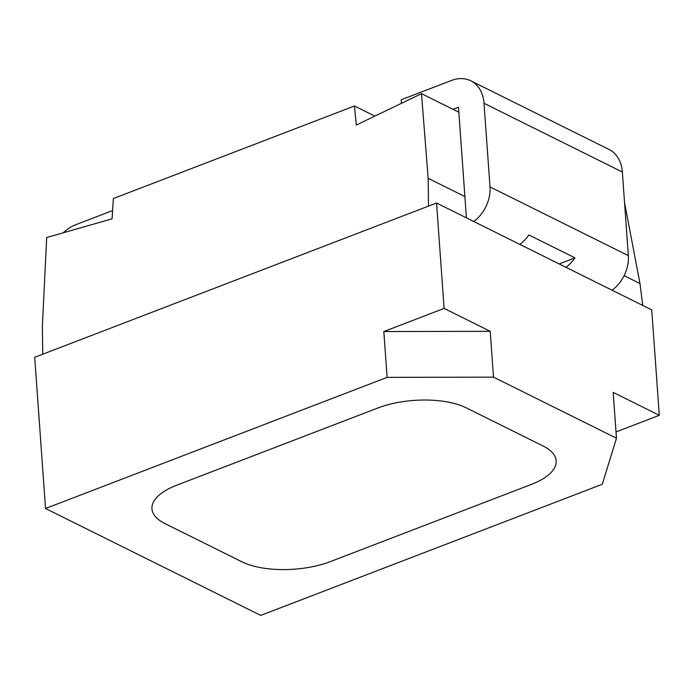 <?xml version="1.0" encoding="UTF-8"?>
<svg xmlns="http://www.w3.org/2000/svg" width="694" height="694" viewBox="0 0 694 694"><rect width="100%" height="100%" fill="white"/><g stroke="black" fill="none" stroke-linecap="round" stroke-linejoin="round"><path stroke-width="1.04" d="M473.716 221.481A31.69 23.318 -63.6 0 0 490.007 186.912L628.348 255.635A31.69 23.318 116.4 0 1 612.056 290.196M565.94 267.294A31.69 23.318 116.4 0 0 574.996 257.864L528.889 234.962A31.69 23.318 116.4 0 1 519.823 244.383M470.792 80.808L609.124 149.522A38.023 27.986 116.4 0 1 622.353 172.008L484.013 103.293A38.023 27.986 -63.6 0 0 470.792 80.808A38.023 27.986 -63.6 0 0 451.412 80.495L401.175 99.78L401.427 103.319M428.146 178.306L428.51 206.101L436.552 203.021L444.108 308.405L490.216 331.316L493.503 377.137L387.113 377.371L45.535 508.502L34.7 357.297L42.733 354.209L42.369 326.406L46.689 237.556L112.072 218.81L113.356 198.545L354.469 105.982L356.291 125.05L421.501 93.664L428.146 178.306L464.885 196.558L458.482 107.206L453.009 109.314M484.013 103.293L490.007 186.912M628.348 255.635L622.353 172.008M574.996 257.864L559.182 263.937M112.593 210.568L75.681 224.743A38.023 27.986 -63.6 0 0 63.206 232.82M387.113 377.371L383.825 331.55L490.216 331.316M444.108 308.405L383.825 331.55M428.51 206.101L42.733 354.209M493.503 377.137L616.472 438.218L613.184 392.396L659.3 415.298L651.744 309.914L436.552 203.021M45.535 508.502L260.736 615.396L602.305 484.265L616.472 438.218M330.457 561.559A63.38 26.823 -4.1 0 1 241.798 561.75L164.938 523.58L241.798 561.75A63.38 26.823 175.9 0 0 330.457 561.559L531.378 484.421A63.38 26.823 175.9 0 0 555.608 457.988A63.38 26.823 175.9 0 0 543.185 446.051L466.325 407.872A63.38 26.823 175.9 0 0 377.666 408.063L176.744 485.201A63.38 26.823 175.9 0 0 152.107 505.961A63.38 26.823 175.9 0 0 164.938 523.58A63.38 26.823 175.9 0 1 152.107 505.961A63.38 26.823 175.9 0 1 176.744 485.201L377.666 408.063A63.38 26.823 175.9 0 1 466.325 407.872L543.185 446.051A63.38 26.823 175.9 0 1 555.608 457.988A63.38 26.823 175.9 0 1 531.378 484.421L330.457 561.559M354.469 105.982L374.864 116.115M421.501 93.664L458.847 112.211M624.114 275.648L639.972 283.525L624.539 202.561M466.411 217.855L464.885 196.558M616.02 431.92L659.3 415.298M642.748 305.447L639.972 283.525"/></g></svg>
